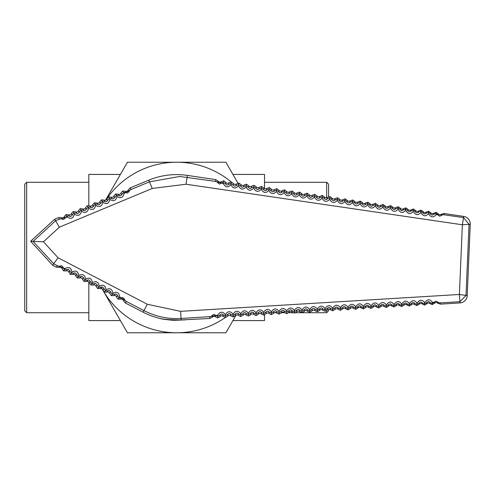 <?xml version="1.0" encoding="UTF-8"?>
<svg xmlns="http://www.w3.org/2000/svg" width="495" height="495" viewBox="0 0 495 495"><rect width="100%" height="100%" fill="white"/><g stroke="black" fill="none" stroke-linecap="round" stroke-linejoin="round"><path stroke-width="0.74" d="M326.669 310.588L326.669 312.716L328.587 310.798L328.587 309.177M328.587 196.812L328.587 184.202L326.669 182.284L326.669 197.858M326.669 182.284L264.522 182.284M274.379 312.716L276.222 312.716M281.469 312.716L284.476 312.716M288.684 312.716L292.817 312.716M295.701 312.716L326.669 312.716M88.815 182.284L26.668 182.284L26.668 312.716L88.815 312.716M26.668 182.284L24.75 184.202L24.75 310.798L26.668 312.716M120.409 320.581L88.815 320.581L88.815 281.989M88.815 205.629L88.815 174.419L120.409 174.419M232.928 174.419L264.522 174.419L264.522 188.663M264.522 314.888L264.522 320.581L232.928 320.581M101.531 287.886L102.83 290.132A85.264 85.264 0 0 1 102.038 288.727M105.819 200.067A85.264 85.264 0 0 1 176.666 162.236L127.444 162.236L105.534 200.178M237.971 183.162L225.893 162.236L176.666 162.236A85.264 85.264 0 0 1 231.19 181.95M102.83 290.132L127.444 332.764L176.666 332.764A85.264 85.264 0 0 1 102.83 290.132M225.404 317.462A85.264 85.264 0 0 1 176.666 332.764L225.893 332.764L236.096 315.092M441.057 215.647A3.836 3.836 8.4 0 1 444.071 214.805L436.089 214.694C433.323 217.905 430.792 217.54 428.484 213.593C425.712 216.804 423.182 216.439 420.886 212.497C418.108 215.709 415.571 215.337 413.288 211.396C410.497 214.607 407.96 214.236 405.683 210.295C402.887 213.5 400.35 213.135 398.085 209.193C395.276 212.398 392.739 212.033 390.487 208.092C387.665 211.297 385.129 210.926 382.889 206.99C380.055 210.189 377.524 209.824 375.284 205.889C372.444 209.082 369.914 208.717 367.686 204.781C364.834 207.974 362.303 207.609 360.088 203.674C357.229 206.873 354.698 206.502 352.489 202.566C349.618 205.759 347.088 205.394 344.891 201.459C342.014 204.652 339.477 204.28 337.293 200.351C334.403 203.538 331.867 203.173 329.695 199.244C326.793 202.43 324.262 202.059 322.096 198.13C319.182 201.317 316.651 200.945 314.498 197.016C311.578 200.203 309.047 199.832 306.9 195.902C303.967 199.089 301.436 198.718 299.302 194.789C296.363 197.969 293.832 197.598 291.704 193.675C288.752 196.855 286.221 196.484 284.105 192.561C281.148 195.735 278.617 195.364 276.507 191.441C273.537 194.615 271.006 194.244 268.909 190.328C265.945 193.502 263.414 193.13 261.31 189.208C258.341 192.382 255.804 192.004 253.712 188.088C250.73 191.256 248.199 190.884 246.12 186.968C243.125 190.136 240.589 189.764 238.522 185.848C235.515 189.01 232.984 188.638 230.924 184.722C227.91 187.89 225.374 187.512 223.325 183.602L215.418 181.387L215.684 179.605L218.32 181.288L218.06 183.07L219.563 184.041L220.888 183.484L221.154 181.708L223.715 180.824L225.912 182.414L225.646 184.196L227.149 185.167L228.48 184.61L228.74 182.834L231.307 181.95L233.504 183.54L233.238 185.316L234.741 186.287L236.065 185.73L236.332 183.961L238.893 183.076L241.09 184.666L240.83 186.436L242.333 187.407L243.658 186.85L243.917 185.087L246.485 184.202L248.682 185.792L248.416 187.562L249.926 188.527L251.25 187.97L251.51 186.213L254.071 185.328L256.268 186.918L256.008 188.682L257.511 189.647L258.842 189.09L259.102 187.339L261.663 186.454L263.86 188.044L263.6 189.795L265.103 190.767L266.428 190.21L266.687 188.465L269.255 187.58L271.452 189.17L271.192 190.915L272.696 191.887L274.02 191.324L274.279 189.591L276.841 188.706L279.038 190.303L278.784 192.035L280.288 193.001L281.612 192.437L281.865 190.717L284.433 189.833L286.63 191.429L286.37 193.149L287.88 194.114L289.204 193.557L289.457 191.843L292.019 190.959L294.216 192.555L293.962 194.263L295.466 195.228L296.796 194.671L297.043 192.976L299.611 192.091L301.808 193.681L301.554 195.376L303.058 196.342L304.388 195.779L304.635 194.102L307.197 193.217L309.394 194.807L309.146 196.49L310.65 197.456L311.98 196.892L312.227 195.228L314.789 194.343L316.986 195.933L316.738 197.604L318.242 198.569L319.572 198.006L319.813 196.354L322.381 195.469L324.578 197.06L324.33 198.712L325.834 199.677L327.164 199.114L327.405 197.48L329.967 196.595L332.164 198.186L331.922 199.825L333.426 200.784L334.756 200.221L334.991 198.606L337.559 197.722L339.756 199.312L339.514 200.933L341.018 201.898L342.348 201.329L342.583 199.733L345.145 198.848L347.341 200.438L347.106 202.04L348.61 203.006L349.94 202.436L350.169 200.859L352.737 199.974L354.934 201.564L354.698 203.148L356.202 204.107L357.532 203.544L357.761 201.985L360.329 201.1L362.526 202.69L362.291 204.256L363.794 205.215L365.124 204.652L365.353 203.111L367.915 202.226L370.111 203.816L369.883 205.357L371.386 206.322L372.716 205.753L372.939 204.237L375.507 203.352L377.704 204.949L377.475 206.465L378.984 207.424L380.308 206.854L380.531 205.363L383.093 204.478L385.289 206.075L385.067 207.566L386.576 208.525L387.901 207.962L388.117 206.489L390.685 205.604L392.882 207.201L392.665 208.667L394.168 209.626L395.493 209.057L395.709 207.622L398.271 206.731L400.467 208.327L400.257 209.769L401.761 210.728L403.091 210.158L403.301 208.748L405.863 207.863L408.059 209.453L407.849 210.87L409.353 211.829L410.683 211.26L410.887 209.874L413.455 208.989L415.651 210.579L415.441 211.971L416.951 212.924L418.275 212.355L418.479 211L421.041 210.115L423.237 211.705L423.033 213.067L424.543 214.026L425.867 213.456L426.065 212.126L428.633 211.241L430.829 212.831L430.631 214.168L432.135 215.121L433.465 214.552L433.657 213.252L436.219 212.367L438.415 213.958L438.224 215.263L439.733 216.216L441.057 215.647L441.243 214.378L443.86 213.494L463.71 216.42A7.673 7.673 0 0 1 470.25 224.334L467.212 295.589A7.673 7.673 0 0 1 460.022 302.921L440.395 304.14L437.462 303.039L437.382 301.758L436.107 301.078L434.53 301.901L434.61 303.218L432.284 304.617L429.802 303.515L429.722 302.204L428.447 301.523L426.869 302.346L426.95 303.695L424.63 305.093L422.148 303.992L422.062 302.649L420.787 301.969L419.209 302.792L419.296 304.171L416.969 305.57L414.488 304.468L414.402 303.095L413.127 302.414L411.549 303.243L411.636 304.648L409.309 306.046L406.828 304.945L406.742 303.546L405.473 302.866L403.889 303.689L403.976 305.124L401.655 306.523L399.174 305.421L399.088 303.992L397.813 303.311L396.229 304.14L396.322 305.594L393.995 306.999L391.514 305.898L391.427 304.444L390.153 303.763L388.569 304.592L388.662 306.071L386.335 307.469L383.86 306.374L383.767 304.889L382.493 304.215L380.909 305.044L381.002 306.547L378.681 307.946L376.2 306.851L376.107 305.341L374.833 304.666L373.249 305.495L373.348 307.024L371.021 308.422L368.54 307.321L368.447 305.792L367.172 305.118L365.588 305.947L365.687 307.5L363.361 308.899L360.886 307.797L360.787 306.25L359.512 305.57L357.935 306.399L358.027 307.977L355.707 309.375L353.226 308.274L353.127 306.702L351.852 306.028L350.274 306.857L350.373 308.453L348.047 309.851L345.566 308.75L345.467 307.16L344.198 306.485L342.614 307.315L342.713 308.93L340.393 310.328L337.912 309.226L337.813 307.612L336.538 306.937L334.954 307.772L335.059 309.406L332.733 310.804L330.252 309.703L330.153 308.069L328.878 307.395L327.294 308.23L327.399 309.882L325.073 311.281L322.598 310.179L322.493 308.527L321.218 307.853L319.64 308.688L319.739 310.359L317.419 311.757L314.938 310.656L314.832 308.991L313.558 308.317L311.98 309.146L312.085 310.835L309.759 312.234L307.277 311.132L307.172 309.449L305.904 308.775L304.32 309.61L304.425 311.312L302.099 312.71L299.624 311.609L299.518 309.907L298.244 309.239L296.66 310.074L296.765 311.782L294.445 313.187L291.963 312.085L291.858 310.371L290.584 309.703L289 310.538L289.111 312.258L286.784 313.657L284.303 312.562L284.198 310.835L282.923 310.161L281.346 311.002L281.451 312.735L279.124 314.133L276.649 313.038L276.538 311.299L275.263 310.631L273.685 311.466L273.791 313.211L271.47 314.61L268.989 313.508L268.884 311.763L267.609 311.095L266.025 311.93L266.137 313.688L263.81 315.086L261.329 313.985L261.224 312.234L259.949 311.559L258.365 312.401L258.477 314.164L256.156 315.562L253.675 314.461L253.564 312.698L252.289 312.029L250.711 312.865L250.823 314.641L248.496 316.039L246.015 314.938L245.904 313.168L244.635 312.494L243.051 313.335L243.163 315.117L240.836 316.515L238.361 315.414L238.25 313.632L236.975 312.964L235.391 313.805L235.502 315.593L233.182 316.992L230.701 315.89L230.59 314.102L229.315 313.434L227.737 314.276L227.849 316.07L225.522 317.468L223.041 316.367L222.929 314.572L221.661 313.91L220.077 314.746L220.188 316.546L217.862 317.945L215.387 316.843L215.276 315.049L214.001 314.381L212.417 315.222L212.528 317.023L209.756 318.477L181.17 319.949C171.121 319.85 164.303 319.411 160.72 318.625A72.889 72.889 0 0 1 143.086 312.19L125.26 302.94L123.311 300.49L124.437 299.017L122.723 297.495L121.9 297.705L120.774 299.172L118.064 299.172L116.504 296.951L117.624 295.484L115.91 293.962L115.088 294.166L113.961 295.633L111.251 295.639L109.692 293.417L110.818 291.951L109.104 290.429L108.275 290.633L107.155 292.099L104.439 292.099L102.886 289.884L104.006 288.418L102.292 286.896L101.463 287.1L100.343 288.566L97.633 288.566L96.073 286.345L97.193 284.885L95.479 283.363L94.65 283.573L93.536 285.027L90.82 285.033L89.261 282.812L90.381 281.352L88.667 279.836L87.838 280.04L86.724 281.494L84.014 281.494L82.455 279.279L83.568 277.819L81.848 276.303L81.025 276.507L79.918 277.961L77.201 277.961L75.642 275.74L76.756 274.292L75.036 272.776L74.213 272.98L73.105 274.422L70.395 274.428L68.836 272.207L69.937 270.765L68.223 269.249L67.394 269.453L66.299 270.889L63.583 270.889L62.023 268.674L63.125 267.232L61.405 265.722L60.582 265.926L59.487 267.356L56.362 267.17L52.656 265.246L30.634 241.269L54.617 219.254L58.472 217.651L59.443 219.167A3.836 3.836 -32.6 0 1 62.568 219.248L63.379 219.526L65.216 218.165L64.245 216.637L65.99 214.558L66.961 216.086A3.836 3.836 -32.6 0 1 69.665 216.315L70.469 216.593L72.307 215.232L71.33 213.698L73.074 211.619L74.052 213.153A3.836 3.836 -32.6 0 1 76.756 213.382L77.56 213.661L79.398 212.293L78.414 210.752L80.159 208.673L81.143 210.214A3.836 3.836 -32.6 0 1 83.847 210.449L84.651 210.722L86.489 209.36L85.505 207.813L87.244 205.734L88.234 207.281A3.836 3.836 -32.6 0 1 90.932 207.51L91.736 207.789L93.58 206.421L92.59 204.868L94.328 202.789L95.318 204.342A3.836 3.836 147.4 0 0 93.58 206.421M128.019 190.16A1.918 1.918 0 0 1 125.377 191.256L122.673 191.021L123.67 192.586A3.836 3.836 -32.6 0 1 126.374 192.815L127.178 193.087L129.016 191.72L128.019 190.16L130.166 187.883L148.717 180.18L149.416 181.857L179.697 176.48L215.418 181.387A3.836 3.836 8.4 0 1 218.06 183.07M120.935 193.1A1.918 1.918 0 0 1 118.293 194.201L115.589 193.966L116.585 195.525A3.836 3.836 -32.6 0 1 119.289 195.754L120.093 196.032L121.931 194.659L120.935 193.1L122.673 191.021M113.85 196.045A1.918 1.918 0 0 1 111.208 197.14L108.504 196.905L109.5 198.464A3.836 3.836 -32.6 0 1 112.198 198.699L113.002 198.971L114.84 197.604L113.85 196.045L115.589 193.966M106.759 198.984A1.918 1.918 0 0 1 104.123 200.085L101.419 199.85L102.409 201.403A3.836 3.836 -32.6 0 1 105.113 201.638L105.918 201.911L107.755 200.543L106.759 198.984L108.504 196.905M97.032 203.024L98.022 204.571L98.827 204.85L100.664 203.482L99.674 201.929A1.918 1.918 0 0 1 97.032 203.024L94.328 202.789M92.59 204.868A1.918 1.918 0 0 1 89.948 205.97L87.244 205.734M85.505 207.813A1.918 1.918 0 0 1 82.863 208.909L80.159 208.673M78.414 210.752A1.918 1.918 0 0 1 75.778 211.854L73.074 211.619M71.33 213.698A1.918 1.918 0 0 1 68.687 214.793L65.99 214.558M64.245 216.637A1.918 1.918 0 0 1 61.603 217.738L60.105 217.361L58.472 217.651M125.377 191.256L126.374 192.815M118.293 194.201L119.289 195.754M111.208 197.14L112.198 198.699M104.123 200.085L105.113 201.638M89.948 205.97L90.932 207.51M82.863 208.909L83.847 210.449M75.778 211.854L76.756 213.382M68.687 214.793L69.665 216.315M61.603 217.738L62.568 219.248M120.774 299.172A1.918 1.918 0 0 1 123.311 300.49M113.961 295.633A1.918 1.918 0 0 1 116.504 296.951M107.155 292.099A1.918 1.918 0 0 1 109.692 293.417M100.343 288.566A1.918 1.918 0 0 1 102.886 289.884M93.536 285.027A1.918 1.918 0 0 1 96.073 286.345M86.724 281.494A1.918 1.918 0 0 1 89.261 282.812M79.918 277.961A1.918 1.918 0 0 1 82.455 279.279M73.105 274.422A1.918 1.918 0 0 1 75.642 275.74M66.299 270.889A1.918 1.918 0 0 1 68.836 272.207M59.487 267.356A1.918 1.918 0 0 1 62.023 268.674M221.154 181.708A1.918 1.918 0 0 1 218.32 181.288M228.74 182.834A1.918 1.918 0 0 1 225.912 182.414M236.332 183.961A1.918 1.918 0 0 1 233.504 183.54M243.917 185.087A1.918 1.918 0 0 1 241.09 184.666M251.51 186.213A1.918 1.918 0 0 1 248.682 185.792M259.102 187.339A1.918 1.918 0 0 1 256.268 186.918M266.687 188.465A1.918 1.918 0 0 1 263.86 188.044M274.279 189.591A1.918 1.918 0 0 1 271.452 189.17M281.865 190.717A1.918 1.918 0 0 1 279.038 190.303M289.457 191.843A1.918 1.918 0 0 1 286.63 191.429M297.043 192.976A1.918 1.918 0 0 1 294.216 192.555M304.635 194.102A1.918 1.918 0 0 1 301.808 193.681M312.227 195.228A1.918 1.918 0 0 1 309.394 194.807M319.813 196.354A1.918 1.918 0 0 1 316.986 195.933M327.405 197.48A1.918 1.918 0 0 1 324.578 197.06M334.991 198.606A1.918 1.918 0 0 1 332.164 198.186M342.583 199.733A1.918 1.918 0 0 1 339.756 199.312M350.169 200.859A1.918 1.918 0 0 1 347.341 200.438M357.761 201.985A1.918 1.918 0 0 1 354.934 201.564M365.353 203.111A1.918 1.918 0 0 1 362.526 202.69M372.939 204.237A1.918 1.918 0 0 1 370.111 203.816M380.531 205.363A1.918 1.918 0 0 1 377.704 204.949M388.117 206.489A1.918 1.918 0 0 1 385.289 206.075M395.709 207.622A1.918 1.918 0 0 1 392.882 207.201M403.301 208.748A1.918 1.918 0 0 1 400.467 208.327M410.887 209.874A1.918 1.918 0 0 1 408.059 209.453M418.479 211A1.918 1.918 0 0 1 415.651 210.579M426.065 212.126A1.918 1.918 0 0 1 423.237 211.705M433.657 213.252A1.918 1.918 0 0 1 430.829 212.831M441.243 214.378A1.918 1.918 0 0 1 438.415 213.958M212.528 317.023A1.918 1.918 0 0 1 215.387 316.843M220.188 316.546A1.918 1.918 0 0 1 223.041 316.367M227.849 316.07A1.918 1.918 0 0 1 230.701 315.89M235.502 315.593A1.918 1.918 0 0 1 238.361 315.414M243.163 315.117A1.918 1.918 0 0 1 246.015 314.938M250.823 314.641A1.918 1.918 0 0 1 253.675 314.461M258.477 314.164A1.918 1.918 0 0 1 261.329 313.985M266.137 313.688A1.918 1.918 0 0 1 268.989 313.508M273.791 313.211A1.918 1.918 0 0 1 276.649 313.038M281.451 312.735A1.918 1.918 0 0 1 284.303 312.562M289.111 312.258A1.918 1.918 0 0 1 291.963 312.085M296.765 311.782A1.918 1.918 0 0 1 299.624 311.609M304.425 311.312A1.918 1.918 0 0 1 307.277 311.132M312.085 310.835A1.918 1.918 0 0 1 314.938 310.656M319.739 310.359A1.918 1.918 0 0 1 322.598 310.179M327.399 309.882A1.918 1.918 0 0 1 330.252 309.703M335.059 309.406A1.918 1.918 0 0 1 337.912 309.226M342.713 308.93A1.918 1.918 0 0 1 345.566 308.75M350.373 308.453A1.918 1.918 0 0 1 353.226 308.274M358.027 307.977A1.918 1.918 0 0 1 360.886 307.797M365.687 307.5A1.918 1.918 0 0 1 368.54 307.321M373.348 307.024A1.918 1.918 0 0 1 376.2 306.851M381.002 306.547A1.918 1.918 0 0 1 383.86 306.374M388.662 306.071A1.918 1.918 0 0 1 391.514 305.898M396.322 305.594A1.918 1.918 0 0 1 399.174 305.421M403.976 305.124A1.918 1.918 0 0 1 406.828 304.945M411.636 304.648A1.918 1.918 0 0 1 414.488 304.468M419.296 304.171A1.918 1.918 0 0 1 422.148 303.992M426.95 303.695A1.918 1.918 0 0 1 429.802 303.515M434.61 303.218A1.918 1.918 0 0 1 437.462 303.039M160.72 318.625L160.578 318.594C161.333 319.021 165.658 319.597 173.559 320.321L185.427 319.863M215.684 179.605L187.37 175.397A72.889 72.889 0 0 0 148.717 180.18M99.674 201.929L101.419 199.85M129.016 191.72A3.836 3.836 -32.6 0 1 131.163 189.443L124.066 193.508C123.069 197.79 120.7 198.767 116.969 196.447C115.972 200.735 113.609 201.713 109.878 199.392C108.869 203.68 106.499 204.664 102.781 202.337C101.76 206.625 99.396 207.609 95.683 205.276C94.656 209.571 92.287 210.554 88.586 208.216C87.547 212.516 85.177 213.5 81.489 211.155C80.438 215.461 78.068 216.445 74.392 214.094C73.328 218.406 70.958 219.384 67.295 217.033L59.443 219.167L55.582 220.764L59.357 227.18L152.281 188.44L149.416 181.857L131.163 189.443L130.166 187.883M54.617 219.254L55.582 220.764L33.078 241.374L30.634 241.269M59.357 227.18L43.455 241.814L58.051 257.753L52.656 265.246M187.37 175.397L186.027 184.233L462.367 224.779L463.537 217.602L469.05 224.285L462.367 224.779L459.397 294.476L180.601 311.336L181.077 318.446C168.034 319.213 155.653 316.59 143.921 310.582L126.386 301.474L125.26 302.94M58.051 257.753L147.337 304.264L180.601 311.336M186.027 184.233L152.281 188.44M470.25 224.334L469.05 224.285L466.012 295.54L459.948 301.721L459.397 294.476L467.212 295.589M209.756 318.477L209.645 316.676L217.713 315.142C220.077 311.417 222.632 311.262 225.38 314.672C227.756 310.947 230.311 310.786 233.046 314.201C235.428 310.476 237.984 310.315 240.706 313.731C243.101 310 245.656 309.845 248.372 313.261C250.779 309.536 253.335 309.375 256.039 312.791C258.452 309.066 261.007 308.911 263.705 312.326C266.131 308.595 268.686 308.441 271.371 311.856C273.803 308.131 276.358 307.977 279.031 311.392C281.482 307.661 284.037 307.506 286.698 310.928C289.16 307.197 291.716 307.042 294.364 310.464C296.833 306.733 299.388 306.578 302.03 310C304.512 306.269 307.067 306.12 309.697 309.542C312.184 305.811 314.74 305.656 317.357 309.078C319.863 305.347 322.418 305.192 325.023 308.62C327.535 304.889 330.091 304.734 332.689 308.162C335.214 304.431 337.769 304.276 340.356 307.704C342.887 303.973 345.442 303.819 348.022 307.247C350.565 303.515 353.121 303.361 355.688 306.789C358.238 303.058 360.793 302.909 363.355 306.337C365.916 302.6 368.472 302.451 371.021 305.885C373.589 302.148 376.144 302 378.687 305.427C381.268 301.696 383.823 301.548 386.354 304.976C388.946 301.245 391.502 301.09 394.02 304.524C396.619 300.793 399.174 300.644 401.686 304.079C404.297 300.341 406.853 300.193 409.353 303.627C411.97 299.896 414.525 299.741 417.013 303.181C419.649 299.444 422.204 299.296 424.679 302.736C427.327 298.999 429.883 298.85 432.345 302.29L440.315 302.86A3.836 3.836 176.4 0 1 437.382 301.758M60.582 265.926A3.836 3.836 -142.6 0 1 57.451 265.741L65.099 268.538C68.954 266.508 71.224 267.69 71.917 272.071C75.785 270.047 78.055 271.223 78.742 275.604C82.603 273.58 84.88 274.756 85.561 279.137C89.434 277.12 91.711 278.295 92.386 282.67C96.265 280.659 98.542 281.841 99.204 286.203C103.096 284.204 105.373 285.38 106.023 289.742C109.927 287.744 112.204 288.925 112.841 293.281C116.758 291.289 119.029 292.471 119.654 296.821L126.386 301.474A3.836 3.836 -142.6 0 1 124.437 299.017M43.455 241.814L33.078 241.374L53.745 263.823L57.451 265.741L56.362 267.17M67.394 269.453A3.836 3.836 -142.6 0 1 64.684 269.453L63.583 270.889M65.099 268.538L64.684 269.453A3.836 3.836 -142.6 0 1 63.125 267.232M74.213 272.98A3.836 3.836 -142.6 0 1 71.497 272.98L70.395 274.428M71.917 272.071L71.497 272.98A3.836 3.836 -142.6 0 1 69.937 270.765M81.025 276.507A3.836 3.836 -142.6 0 1 78.315 276.513L77.201 277.961M78.742 275.604L78.315 276.507A3.836 3.836 -142.6 0 1 76.756 274.292M87.838 280.04A3.836 3.836 -142.6 0 1 85.128 280.04L84.014 281.494M85.561 279.137L85.128 280.04A3.836 3.836 -142.6 0 1 83.568 277.819M94.65 283.573A3.836 3.836 -142.6 0 1 91.94 283.573L90.82 285.033M92.386 282.67L91.94 283.573A3.836 3.836 -142.6 0 1 90.381 281.352M101.463 287.1A3.836 3.836 -142.6 0 1 98.752 287.1L97.633 288.566M97.193 284.885A3.836 3.836 -142.6 0 0 98.752 287.1L99.204 286.203M108.275 290.633A3.836 3.836 -142.6 0 1 105.565 290.633L104.439 292.099M104.006 288.418A3.836 3.836 -142.6 0 0 105.565 290.633L106.023 289.742M115.088 294.166A3.836 3.836 -142.6 0 1 112.377 294.166L111.251 295.639M110.818 291.951A3.836 3.836 -142.6 0 0 112.377 294.166L112.841 293.281M121.9 297.705A3.836 3.836 -142.6 0 1 119.184 297.705L118.064 299.172M117.624 295.484A3.836 3.836 -142.6 0 0 119.184 297.705L119.654 296.821M67.295 217.033L66.961 216.086A3.836 3.836 147.4 0 0 65.216 218.165M74.392 214.094L74.052 213.153A3.836 3.836 147.4 0 0 72.307 215.232M81.489 211.155L81.143 210.22A3.836 3.836 147.4 0 0 79.398 212.293M88.586 208.216L88.234 207.281A3.836 3.836 147.4 0 0 86.489 209.36M95.683 205.276L95.318 204.342A3.836 3.836 -32.6 0 1 98.022 204.571M102.781 202.337L102.409 201.403A3.836 3.836 147.4 0 0 100.664 203.482M109.878 199.392L109.5 198.464A3.836 3.836 147.4 0 0 107.755 200.543M116.969 196.447L116.585 195.525A3.836 3.836 147.4 0 0 114.84 197.604M124.066 193.508L123.67 192.586A3.836 3.836 147.4 0 0 121.931 194.659M223.325 183.602L223.715 180.824M228.48 184.61A3.836 3.836 8.4 0 1 231.041 183.725L231.307 181.95M230.924 184.722L231.041 183.725A3.836 3.836 8.4 0 1 233.238 185.316M236.065 185.73A3.836 3.836 8.4 0 1 238.633 184.845L238.893 183.076M238.522 185.848L238.633 184.845A3.836 3.836 8.4 0 1 240.83 186.436M243.658 186.85A3.836 3.836 8.4 0 1 246.219 185.965L246.485 184.202M246.12 186.968L246.219 185.972A3.836 3.836 8.4 0 1 248.416 187.562M251.25 187.97A3.836 3.836 8.4 0 1 253.811 187.085L254.071 185.328M253.712 188.088L253.811 187.091A3.836 3.836 8.4 0 1 256.008 188.682M258.842 189.09A3.836 3.836 8.4 0 1 261.403 188.205L261.663 186.454M261.31 189.208L261.403 188.205A3.836 3.836 8.4 0 1 263.6 189.795M266.428 190.21A3.836 3.836 8.4 0 1 268.995 189.325L269.255 187.58M268.909 190.328L268.995 189.325A3.836 3.836 8.4 0 1 271.192 190.915M274.02 191.324A3.836 3.836 8.4 0 1 276.587 190.439L276.841 188.706M276.507 191.441L276.587 190.445A3.836 3.836 8.4 0 1 278.784 192.035M281.612 192.437A3.836 3.836 8.4 0 1 284.173 191.559L284.433 189.833M284.105 192.561L284.173 191.559A3.836 3.836 8.4 0 1 286.37 193.149M289.204 193.557A3.836 3.836 8.4 0 1 291.765 192.673L292.019 190.959M291.704 193.675L291.765 192.673A3.836 3.836 8.4 0 1 293.962 194.263M296.796 194.671A3.836 3.836 8.4 0 1 299.357 193.786L299.611 192.091M299.302 194.789L299.357 193.786A3.836 3.836 8.4 0 1 301.554 195.376M304.388 195.779A3.836 3.836 8.4 0 1 306.95 194.9L307.197 193.217M306.9 195.902L306.95 194.9A3.836 3.836 8.4 0 1 309.146 196.49M311.98 196.892A3.836 3.836 8.4 0 1 314.542 196.008L314.789 194.343M314.498 197.016L314.542 196.008A3.836 3.836 8.4 0 1 316.738 197.604M319.572 198.006A3.836 3.836 8.4 0 1 322.134 197.121L322.381 195.469M322.096 198.13L322.134 197.121A3.836 3.836 8.4 0 1 324.33 198.712M327.164 199.114A3.836 3.836 8.4 0 1 329.726 198.229L329.967 196.595M329.695 199.244L329.726 198.229M329.726 198.235A3.836 3.836 8.4 0 1 331.922 199.825M334.756 200.221A3.836 3.836 8.4 0 1 337.318 199.343L337.559 197.722M337.293 200.351L337.318 199.343A3.836 3.836 8.4 0 1 339.514 200.933M342.348 201.329A3.836 3.836 8.4 0 1 344.91 200.45L345.145 198.848M344.891 201.459L344.91 200.45A3.836 3.836 8.4 0 1 347.106 202.04M349.94 202.436A3.836 3.836 8.4 0 1 352.502 201.558L352.737 199.974M352.489 202.566L352.502 201.558A3.836 3.836 8.4 0 1 354.698 203.148M357.532 203.544A3.836 3.836 8.4 0 1 360.094 202.659L360.329 201.1M360.088 203.674L360.094 202.659A3.836 3.836 8.4 0 1 362.291 204.256M365.124 204.652A3.836 3.836 8.4 0 1 367.686 203.767L367.915 202.226M367.686 204.781L367.686 203.767A3.836 3.836 8.4 0 1 369.883 205.357M372.716 205.753A3.836 3.836 8.4 0 1 375.278 204.868L375.507 203.352M375.284 205.889L375.278 204.868A3.836 3.836 8.4 0 1 377.475 206.465M380.308 206.854A3.836 3.836 8.4 0 1 382.87 205.976L383.093 204.478M382.889 206.99L382.87 205.976A3.836 3.836 8.4 0 1 385.067 207.566M387.901 207.962A3.836 3.836 8.4 0 1 390.468 207.077L390.685 205.604M390.487 208.092L390.468 207.077A3.836 3.836 8.4 0 1 392.665 208.667M395.493 209.057A3.836 3.836 8.4 0 1 398.06 208.178L398.271 206.731M398.085 209.193L398.06 208.178A3.836 3.836 8.4 0 1 400.257 209.769M403.091 210.158A3.836 3.836 8.4 0 1 405.653 209.274L405.863 207.863M405.683 210.295L405.653 209.274M405.653 209.28A3.836 3.836 8.4 0 1 407.849 210.87M410.683 211.26A3.836 3.836 8.4 0 1 413.245 210.375L413.455 208.989M413.288 211.396L413.245 210.375M413.251 210.381A3.836 3.836 8.4 0 1 415.441 211.971M418.275 212.355A3.836 3.836 8.4 0 1 420.843 211.476L421.041 210.115M420.886 212.497L420.843 211.476A3.836 3.836 8.4 0 1 423.033 213.067M425.867 213.456A3.836 3.836 8.4 0 1 428.435 212.572L428.633 211.241M428.484 213.593L428.435 212.572A3.836 3.836 8.4 0 1 430.631 214.168M433.465 214.552A3.836 3.836 8.4 0 1 436.027 213.667L436.219 212.367M436.089 214.694L436.027 213.667M436.027 213.673A3.836 3.836 8.4 0 1 438.224 215.263M217.862 317.945L217.713 315.142M225.522 317.468L225.411 315.674A3.836 3.836 176.4 0 1 222.929 314.572M233.182 316.992L233.071 315.204A3.836 3.836 176.4 0 1 230.59 314.102M227.737 314.276A3.836 3.836 176.4 0 1 225.411 315.674L225.38 314.672M240.836 316.515L240.725 314.733A3.836 3.836 176.4 0 1 238.25 313.632M235.391 313.805A3.836 3.836 176.4 0 1 233.071 315.204L233.046 314.201M248.496 316.039L248.385 314.263A3.836 3.836 176.4 0 1 245.904 313.168M243.051 313.335A3.836 3.836 176.4 0 1 240.725 314.733L240.706 313.731M256.156 315.562L256.045 313.799A3.836 3.836 176.4 0 1 253.564 312.698M250.711 312.865A3.836 3.836 176.4 0 1 248.385 314.263L248.372 313.261M263.81 315.086L263.705 313.329A3.836 3.836 176.4 0 1 261.224 312.234M258.365 312.401A3.836 3.836 176.4 0 1 256.045 313.793L256.039 312.791M271.47 314.61L271.359 312.865A3.836 3.836 176.4 0 1 268.884 311.763M266.025 311.93A3.836 3.836 176.4 0 1 263.705 313.329L263.705 312.326M279.124 314.133L279.019 312.401A3.836 3.836 176.4 0 1 276.538 311.299M273.685 311.466A3.836 3.836 176.4 0 1 271.359 312.865L271.371 311.856M286.784 313.657L286.679 311.937A3.836 3.836 176.4 0 1 284.198 310.835M281.346 311.002A3.836 3.836 176.4 0 1 279.019 312.394L279.031 311.392M294.445 313.187L294.339 311.473A3.836 3.836 176.4 0 1 291.858 310.371M289 310.538A3.836 3.836 176.4 0 1 286.679 311.93L286.698 310.928M302.099 312.71L301.993 311.009A3.836 3.836 176.4 0 1 299.518 309.907M296.66 310.074A3.836 3.836 176.4 0 1 294.339 311.466L294.364 310.464M309.759 312.234L309.653 310.551A3.836 3.836 176.4 0 1 307.172 309.449M304.32 309.61A3.836 3.836 176.4 0 1 301.993 311.009L302.03 310M317.419 311.757L317.314 310.087A3.836 3.836 176.4 0 1 314.832 308.991M311.98 309.146A3.836 3.836 176.4 0 1 309.653 310.544L309.697 309.542M325.073 311.281L324.974 309.629A3.836 3.836 176.4 0 1 322.493 308.527M319.64 308.688A3.836 3.836 176.4 0 1 317.314 310.087L317.357 309.078M332.733 310.804L332.628 309.171A3.836 3.836 176.4 0 1 330.153 308.069M327.294 308.23A3.836 3.836 176.4 0 1 324.974 309.629L325.023 308.62M340.393 310.328L340.288 308.713A3.836 3.836 176.4 0 1 337.813 307.612M334.954 307.772A3.836 3.836 176.4 0 1 332.634 309.171L332.689 308.162M348.047 309.851L347.948 308.255A3.836 3.836 176.4 0 1 345.467 307.16M342.614 307.315A3.836 3.836 176.4 0 1 340.288 308.713L340.356 307.704M355.707 309.375L355.608 307.803A3.836 3.836 176.4 0 1 353.127 306.702M350.274 306.857A3.836 3.836 176.4 0 1 347.948 308.255L348.022 307.247M363.361 308.899L363.268 307.346A3.836 3.836 176.4 0 1 360.787 306.25M357.935 306.399A3.836 3.836 176.4 0 1 355.608 307.797L355.688 306.789M371.021 308.422L370.928 306.894A3.836 3.836 176.4 0 1 368.447 305.792M365.588 305.947A3.836 3.836 176.4 0 1 363.268 307.346L363.355 306.337M378.681 307.946L378.588 306.442A3.836 3.836 176.4 0 1 376.107 305.341M373.249 305.495A3.836 3.836 176.4 0 1 370.928 306.894L371.021 305.885M386.335 307.469L386.242 305.99A3.836 3.836 176.4 0 1 383.767 304.889M380.909 305.044A3.836 3.836 176.4 0 1 378.588 306.436L378.687 305.427M393.995 306.999L393.902 305.539A3.836 3.836 176.4 0 1 391.427 304.444M388.569 304.592A3.836 3.836 176.4 0 1 386.249 305.984L386.242 305.99M386.249 305.984L386.354 304.976M401.655 306.523L401.563 305.093A3.836 3.836 176.4 0 1 399.088 303.992M396.229 304.14A3.836 3.836 176.4 0 1 393.909 305.539L394.02 304.524M409.309 306.046L409.223 304.642A3.836 3.836 176.4 0 1 406.742 303.546M403.889 303.689A3.836 3.836 176.4 0 1 401.569 305.087L401.563 305.093M401.569 305.087L401.686 304.079M416.969 305.57L416.883 304.196A3.836 3.836 176.4 0 1 414.402 303.095M411.549 303.243A3.836 3.836 176.4 0 1 409.229 304.642L409.223 304.642M409.229 304.642L409.353 303.627M424.63 305.093L424.543 303.751A3.836 3.836 176.4 0 1 422.062 302.649M419.209 302.792A3.836 3.836 176.4 0 1 416.883 304.19L416.883 304.196M416.883 304.19L417.013 303.181M432.284 304.617L432.203 303.305A3.836 3.836 176.4 0 1 429.722 302.204M426.869 302.346A3.836 3.836 176.4 0 1 424.543 303.744L424.679 302.736M434.53 301.901A3.836 3.836 176.4 0 1 432.203 303.299L432.345 302.29M463.71 216.42L463.537 217.602L444.071 214.805L444.262 213.531M212.417 315.222A3.836 3.836 176.4 0 1 209.645 316.676L181.077 318.446L181.17 319.949M143.086 312.19L147.337 304.264M440.395 304.14L440.315 302.86L459.948 301.721L460.022 302.921M220.888 183.484A3.836 3.836 8.4 0 1 223.449 182.606A3.836 3.836 8.4 0 1 225.646 184.196M220.077 314.746A3.836 3.836 176.4 0 1 217.751 316.144A3.836 3.836 176.4 0 1 215.276 315.049"/></g></svg>

